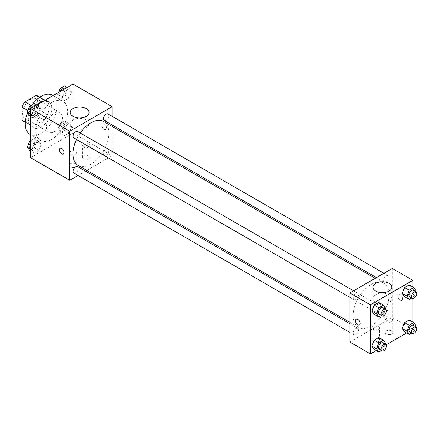 <?xml version="1.0" encoding="UTF-8"?>
<svg xmlns="http://www.w3.org/2000/svg" width="438" height="438" viewBox="0 0 438 438"><rect width="100%" height="100%" fill="white"/><g stroke="black" fill="none" stroke-linecap="round" stroke-linejoin="round"><path stroke-width="0.33" stroke-dasharray="2.19 1.64" d="M46.461 127.015A11.268 6.504 120 0 0 48.793 132.172A11.268 6.504 120 0 0 60.061 125.668A11.268 6.504 120 0 0 60.061 112.659A11.268 6.504 120 0 0 51.377 115.676A11.268 6.504 120 0 0 46.461 127.015M22.562 113.218A11.268 6.504 120 0 0 24.895 118.375A11.268 6.504 120 0 0 36.162 111.871A11.268 6.504 120 0 0 36.162 98.862A11.268 6.504 120 0 0 27.479 101.879A11.268 6.504 120 0 0 22.562 113.218M39.163 97.181L39.163 110.091A14.542 8.393 120 0 1 36.119 115.358L44.085 119.957A14.542 8.393 120 0 0 47.129 114.69L47.129 101.78L39.163 97.181A14.542 8.393 120 0 0 37.799 96.026M36.119 115.358L24.939 121.808A14.542 8.393 120 0 1 23.258 121.211M44.085 119.957L32.905 126.407L24.939 121.808M25.305 122.021L29.866 124.655L29.866 111.745L27.906 110.617M29.866 124.655A14.542 8.393 120 0 0 31.224 125.81A14.542 8.393 120 0 0 32.905 126.407M47.129 101.78A14.542 8.393 120 0 0 45.766 100.625A14.542 8.393 120 0 0 44.085 100.023L39.524 97.389M29.866 111.745A14.542 8.393 120 0 1 32.905 106.478L44.085 100.023M38.495 125.482A15.023 8.672 -60 0 1 30.983 126.226A15.023 8.672 -60 0 1 30.983 108.881A15.023 8.672 -60 0 1 46.006 100.209A15.023 8.672 -60 0 1 48.311 112.243A15.023 8.672 -60 0 1 38.495 125.482M41.15 127.015A15.023 8.672 120 0 0 50.967 113.776A15.023 8.672 120 0 0 48.662 101.742A15.023 8.672 120 0 0 37.088 105.766A15.023 8.672 120 0 0 30.529 120.883A15.023 8.672 120 0 0 33.638 127.759A15.023 8.672 120 0 0 41.15 127.015M32.905 106.478L30.994 105.377M47.129 114.69L39.163 110.091M29.888 134.263A22.53 13.009 120 0 0 52.418 121.255A22.53 13.009 120 0 0 52.418 95.238M32.226 104.666A22.53 13.009 120 0 0 27.714 112.621M35.839 130.081A22.53 13.009 120 0 0 40.51 140.395A22.53 13.009 120 0 0 63.039 127.387A22.53 13.009 120 0 0 63.039 101.37A22.53 13.009 120 0 0 45.678 107.409A22.53 13.009 120 0 0 35.839 130.081M73.015 84.091L73.015 133.147L30.529 157.675M41.183 144.535L38.883 150.464L34.284 153.119L31.985 149.845L34.284 143.921L38.883 141.266L41.183 144.535L38.883 150.464L34.284 153.119L31.985 149.845L34.284 143.921L38.883 141.266L41.183 144.535L36.535 141.852L34.235 147.781L29.636 150.437M62.36 132.309L64.665 126.379L69.264 123.724L71.564 126.998L69.264 132.922L64.665 135.577L62.36 132.309L64.665 126.379L69.264 123.724L71.564 126.998L69.264 132.922L64.665 135.577L62.36 132.309L57.717 129.626L60.017 123.697L64.616 121.041L66.915 124.315L64.616 130.239L60.017 132.895L57.717 129.626M62.36 97.231L64.665 91.301L69.264 88.646L71.564 91.92L69.264 97.844L64.665 100.499L62.36 97.231L64.665 91.301L69.264 88.646L71.564 91.92L69.264 97.844L64.665 100.499L62.36 97.231L57.717 94.548L58.528 92.451M31.985 114.767L34.284 108.843L38.883 106.188L41.183 109.456L38.883 115.386L34.284 118.041L31.985 114.767L34.284 108.843L38.883 106.188L41.183 109.456L38.883 115.386L34.284 118.041L31.985 114.767L30.529 113.929M104.217 123.949A3.285 1.9 -120 0 0 102.574 123.784A3.285 1.9 -120 0 0 102.574 127.578A3.285 1.9 -120 0 0 105.859 129.478A3.285 1.9 -120 0 0 106.363 126.845A3.285 1.9 -120 0 0 104.217 123.949A3.285 1.9 60 0 1 106.363 126.845A3.285 1.9 60 0 1 105.859 129.478A3.285 1.9 60 0 1 102.574 127.584A3.285 1.9 60 0 1 102.574 123.79A3.285 1.9 60 0 1 104.217 123.949M112.183 116.349L112.183 125.022M112.183 126.445L112.183 155.758L73.015 133.147M72.993 120.012A9.417 5.437 0 0 0 70.239 123.855A9.417 5.437 0 0 0 79.656 129.292A9.417 5.437 0 0 0 89.073 123.855A9.417 5.437 0 0 0 83.258 118.835A9.417 5.437 0 0 0 72.993 120.012M63.373 154.006L63.379 154.006A3.285 1.9 -120 0 0 63.379 154.006A3.285 1.9 -120 0 0 63.379 150.212A3.285 1.9 -120 0 0 60.088 148.312L60.088 148.312M88.947 159.208A3.756 2.168 0 0 0 90.047 157.675A3.756 2.168 0 0 0 86.291 155.506A3.756 2.168 0 0 0 82.536 157.675A3.756 2.168 0 0 0 84.857 159.678A3.756 2.168 0 0 0 88.947 159.208M75.67 166.878A3.756 2.168 0 0 0 76.77 165.345A3.756 2.168 0 0 0 73.015 163.177A3.756 2.168 0 0 0 69.259 165.345A3.756 2.168 0 0 0 71.58 167.343A3.756 2.168 0 0 0 75.67 166.878M112.183 155.758L86.801 170.415M85.563 171.132L78.052 175.468M88.947 146.944A3.756 2.168 180 0 1 84.857 147.414A3.756 2.168 180 0 1 82.536 145.411A3.756 2.168 180 0 1 86.291 143.242A3.756 2.168 180 0 1 90.047 145.411A3.756 2.168 180 0 1 88.947 146.944M75.67 154.609A3.756 2.168 180 0 1 71.58 155.079A3.756 2.168 180 0 1 69.259 153.076A3.756 2.168 180 0 1 73.015 150.907A3.756 2.168 180 0 1 76.77 153.076A3.756 2.168 180 0 1 75.67 154.609M73.874 137.981A3.756 2.168 120 0 0 76.77 136.974A3.756 2.168 120 0 0 78.407 133.196A3.756 2.168 120 0 0 77.63 131.477M103.472 153.798A3.756 2.168 120 0 0 104.249 155.517A3.756 2.168 120 0 0 108.005 153.349A3.756 2.168 120 0 0 108.005 149.013A3.756 2.168 120 0 0 105.115 150.02A3.756 2.168 120 0 0 103.472 153.798M73.874 173.054A3.756 2.168 120 0 0 77.63 170.886A3.756 2.168 120 0 0 77.63 166.549M104.249 120.439A3.756 2.168 120 0 0 108.005 118.271A3.756 2.168 120 0 0 108.005 113.935M78.249 165.482A25.388 14.657 120 0 0 103.631 150.825A25.388 14.657 120 0 0 103.631 121.512M80.263 132.993A25.388 14.657 120 0 0 76.508 139.498M353.137 315.601A25.388 14.657 120 0 0 358.394 327.219A25.388 14.657 120 0 0 383.781 312.562A25.388 14.657 120 0 0 383.776 283.249A25.388 14.657 120 0 0 364.213 290.055A25.388 14.657 120 0 0 353.137 315.601M358.552 294.933A3.756 2.168 -60 0 1 356.915 298.711A3.756 2.168 -60 0 1 354.019 299.718A3.756 2.168 -60 0 1 354.019 295.382A3.756 2.168 -60 0 1 357.775 293.214A3.756 2.168 -60 0 1 358.552 294.933M383.617 315.541A3.756 2.168 120 0 0 384.394 317.26A3.756 2.168 120 0 0 388.15 315.092A3.756 2.168 120 0 0 388.15 310.756A3.756 2.168 120 0 0 385.259 311.757A3.756 2.168 120 0 0 383.617 315.541M353.242 333.077A3.756 2.168 120 0 0 354.019 334.796A3.756 2.168 120 0 0 357.775 332.628A3.756 2.168 120 0 0 357.775 328.292A3.756 2.168 120 0 0 354.879 329.299A3.756 2.168 120 0 0 353.242 333.077M383.617 280.462A3.756 2.168 120 0 0 384.394 282.181A3.756 2.168 120 0 0 388.15 280.013A3.756 2.168 120 0 0 388.15 275.677A3.756 2.168 120 0 0 385.259 276.679A3.756 2.168 120 0 0 383.617 280.462M349.842 342.029L392.328 317.501L412.908 329.381L406.623 333.011M392.328 268.439L392.328 317.501M391.665 330.914A3.756 2.168 0 0 0 387.57 330.444A3.756 2.168 0 0 0 385.254 332.447A3.756 2.168 0 0 0 387.57 334.451A3.756 2.168 0 0 0 391.665 333.98A3.756 2.168 0 0 0 392.766 332.447A3.756 2.168 0 0 0 391.665 330.914M373.077 341.645A3.756 2.168 0 0 0 373.515 341.864A3.756 2.168 0 0 0 378.388 341.645A3.756 2.168 0 0 0 379.489 340.112A3.756 2.168 0 0 0 375.733 337.944A3.756 2.168 0 0 0 371.977 340.112A3.756 2.168 0 0 0 373.077 341.645M376.247 350.548L386.124 344.848M381.076 305.691L378.777 302.423L381.076 305.691L378.777 311.621L381.076 305.691L385.725 308.374M374.178 314.276L378.777 311.621L374.178 314.276M411.452 288.155L409.152 284.881L411.452 288.155L409.152 294.079L411.452 288.155L416.1 290.837M404.553 296.734L409.152 294.079L404.553 296.734M411.452 323.233L409.152 319.959L411.452 323.233L409.152 329.157L411.452 323.233L416.1 325.916M404.553 331.812L409.152 329.157L404.553 331.812M412.908 287.049L412.908 298.453M412.908 322.127L412.908 329.381M381.076 340.769L378.777 337.501L381.076 340.769L378.777 346.699L381.076 340.769L385.725 343.452M374.178 349.354L378.777 346.699L374.178 349.354M391.665 321.716A3.756 2.168 180 0 1 387.57 322.187A3.756 2.168 180 0 1 385.254 320.183A3.756 2.168 180 0 1 389.01 318.015A3.756 2.168 180 0 1 392.766 320.183A3.756 2.168 180 0 1 391.665 321.716M378.388 329.381A3.756 2.168 180 0 1 374.293 329.852A3.756 2.168 180 0 1 371.977 327.848A3.756 2.168 180 0 1 375.733 325.68A3.756 2.168 180 0 1 379.489 327.848A3.756 2.168 180 0 1 378.388 329.381M397.972 296.23A3.285 1.9 -120 0 0 399.407 299.537A3.285 1.9 -120 0 0 401.936 300.419A3.285 1.9 -120 0 0 401.936 296.625A3.285 1.9 -120 0 0 398.651 294.725A3.285 1.9 -120 0 0 397.972 296.23A3.285 1.9 60 0 1 398.651 294.725A3.285 1.9 60 0 1 401.936 296.625A3.285 1.9 60 0 1 401.936 300.419A3.285 1.9 60 0 1 399.401 299.537A3.285 1.9 60 0 1 397.967 296.23M375.711 302.472A9.417 5.437 0 0 0 385.977 303.654A9.417 5.437 0 0 0 391.791 298.628A9.417 5.437 0 0 0 382.369 293.192A9.417 5.437 0 0 0 372.952 298.628A9.417 5.437 0 0 0 375.711 302.472M359.45 324.947L359.456 324.947A3.285 1.9 -120 0 0 359.456 324.947A3.285 1.9 -120 0 0 360.135 323.441A3.285 1.9 -120 0 0 358.7 320.134A3.285 1.9 -120 0 0 356.165 319.253L356.165 319.253M385.413 309.173L383.425 314.303L381.35 315.497M379.248 314.281A3.756 2.168 120 0 0 382.998 312.113A3.756 2.168 120 0 0 382.998 307.777M383.425 314.303L378.777 311.621M415.793 291.631L413.8 296.761L411.731 297.96M409.623 296.745A3.756 2.168 120 0 0 413.379 294.577A3.756 2.168 120 0 0 413.379 290.241M413.8 296.761L409.152 294.079M385.413 344.252L383.425 349.382L381.35 350.575M379.248 349.36A3.756 2.168 120 0 0 382.998 347.192A3.756 2.168 120 0 0 382.998 342.855M383.425 349.382L378.777 346.699M415.793 326.71L413.8 331.84L411.731 333.039M409.623 331.823A3.756 2.168 120 0 0 413.379 329.655A3.756 2.168 120 0 0 413.379 325.319M413.8 331.84L409.152 329.157M34.235 103.505L36.535 106.773L34.235 112.703L29.636 115.358M29.28 110.962A3.756 2.168 120 0 0 30.058 112.681A3.756 2.168 120 0 0 33.814 110.513A3.756 2.168 120 0 0 33.814 106.177A3.756 2.168 120 0 0 30.923 107.184A3.756 2.168 120 0 0 29.28 110.962M41.183 109.456L36.535 106.773M38.883 115.386L34.235 112.703M34.284 118.041L30.529 115.873M34.284 108.843L32.215 107.644M38.883 106.188L36.814 104.989M29.258 110.951A3.756 2.168 120 0 0 30.036 112.67A3.756 2.168 120 0 0 33.792 110.502A3.756 2.168 120 0 0 33.792 106.166A3.756 2.168 120 0 0 30.901 107.173A3.756 2.168 120 0 0 29.258 110.951M64.616 85.963L66.915 89.237L64.616 95.161L60.017 97.816L57.717 94.548M59.661 93.425A3.756 2.168 120 0 0 60.439 95.145A3.756 2.168 120 0 0 64.194 92.976A3.756 2.168 120 0 0 64.194 88.64A3.756 2.168 120 0 0 61.298 89.648A3.756 2.168 120 0 0 59.661 93.425M71.564 91.92L66.915 89.237M69.264 97.844L64.616 95.161M64.665 100.499L60.017 97.816M64.665 91.301L62.59 90.108M69.264 88.646L67.189 87.452M59.639 93.414A3.756 2.168 120 0 0 60.417 95.134A3.756 2.168 120 0 0 64.172 92.966A3.756 2.168 120 0 0 64.172 88.629A3.756 2.168 120 0 0 61.276 89.631A3.756 2.168 120 0 0 59.639 93.414M30.529 140.718L34.235 138.583L36.535 141.852M29.28 146.04A3.756 2.168 120 0 0 30.058 147.759A3.756 2.168 120 0 0 33.814 145.591A3.756 2.168 120 0 0 33.814 141.255A3.756 2.168 120 0 0 30.923 142.262A3.756 2.168 120 0 0 29.28 146.04M38.883 150.464L34.235 147.781M34.284 153.119L30.529 150.951M31.985 149.845L30.529 149.008M34.284 143.921L30.529 141.753M38.883 141.266L34.235 138.583M29.258 146.029A3.756 2.168 120 0 0 30.036 147.748A3.756 2.168 120 0 0 33.792 145.58A3.756 2.168 120 0 0 33.792 141.244A3.756 2.168 120 0 0 30.901 142.251A3.756 2.168 120 0 0 29.258 146.029M59.661 128.504A3.756 2.168 120 0 0 60.439 130.223A3.756 2.168 120 0 0 64.194 128.055A3.756 2.168 120 0 0 64.194 123.719A3.756 2.168 120 0 0 61.298 124.721A3.756 2.168 120 0 0 59.661 128.504A3.756 2.168 120 0 0 60.417 130.212A3.756 2.168 120 0 0 64.172 128.044A3.756 2.168 120 0 0 64.172 123.702A3.756 2.168 120 0 0 61.276 124.71A3.756 2.168 120 0 0 59.639 128.493M71.564 126.998L66.915 124.315M69.264 132.922L64.616 130.239M64.665 135.577L60.017 132.895M64.665 126.379L60.017 123.697M69.264 123.724L64.616 121.041M24.895 118.375L48.793 132.172M36.162 98.862L60.061 112.659M48.662 101.742L46.006 100.209M33.638 127.759L30.983 126.226M45.766 100.625L39.814 97.187M31.224 125.81L25.278 122.372M63.039 101.37L53.064 95.61M40.51 140.395L30.529 134.636M70.239 112.451L70.239 123.855M89.073 112.451L89.073 123.855M90.047 157.675L90.047 145.411M82.536 157.675L82.536 145.411M76.77 165.345L76.77 153.076M69.259 165.345L69.259 153.076M383.776 283.249L375.229 278.316M358.394 327.219L349.842 322.286M349.842 297.309L354.019 299.718M353.597 290.805L357.775 293.214M388.15 310.756L108.005 149.013M384.394 317.26L104.249 155.517M357.775 328.292L349.842 323.715M354.019 334.796L349.842 332.387M388.15 275.677L383.973 273.263M384.394 282.181L376.466 277.599M392.766 332.447L392.766 320.183M385.254 332.447L385.254 320.183M379.489 340.112L379.489 327.848M371.977 340.112L371.977 327.848M372.952 287.224L372.952 298.628M391.791 287.224L391.791 298.628"/><path stroke-width="0.66" d="M30.994 105.377L24.939 101.879L36.119 95.424A14.542 8.393 120 0 1 37.799 96.026L39.814 97.187M25.305 122.021L21.9 120.056A14.542 8.393 120 0 0 23.258 121.211L25.278 122.372M21.9 120.056L21.9 107.146A14.542 8.393 120 0 1 24.939 101.879M27.906 110.617L21.9 107.146M39.524 97.389L36.119 95.424M27.714 112.621A22.53 13.009 120 0 0 25.218 123.949A22.53 13.009 120 0 0 29.888 134.263L30.529 134.636M53.064 95.61L52.418 95.238A22.53 13.009 120 0 0 32.226 104.666M78.052 175.468L69.697 180.292L30.529 157.675L30.529 108.619L73.015 84.091L112.183 106.702L112.183 116.349M112.183 125.022L112.183 126.445M72.993 108.608A9.417 5.437 180 0 1 83.258 107.425A9.417 5.437 180 0 1 89.073 112.451A9.417 5.437 180 0 1 79.656 117.888A9.417 5.437 180 0 1 70.239 112.451A9.417 5.437 180 0 1 72.993 108.608M69.697 180.292L69.697 131.23L30.529 108.619M69.697 131.23L112.183 106.702M60.088 148.312A3.285 1.9 -120 0 0 59.584 150.946A3.285 1.9 -120 0 0 61.731 153.842A3.285 1.9 60 0 1 59.584 150.946A3.285 1.9 60 0 1 60.088 148.318A3.285 1.9 60 0 1 63.373 150.212A3.285 1.9 60 0 1 63.373 154.006A3.285 1.9 60 0 1 61.731 153.842A3.285 1.9 -120 0 0 63.373 154.006M86.801 170.415L85.563 171.132M353.597 290.805L77.63 131.477A3.756 2.168 120 0 0 73.874 133.645A3.756 2.168 120 0 0 73.874 137.981L349.842 297.309M349.842 323.715L77.63 166.549A3.756 2.168 120 0 0 74.734 167.557A3.756 2.168 120 0 0 73.097 171.335A3.756 2.168 120 0 0 73.874 173.054L349.842 332.387M383.973 273.263L108.005 113.935A3.756 2.168 120 0 0 105.115 114.942A3.756 2.168 120 0 0 103.472 118.72A3.756 2.168 120 0 0 104.249 120.439L376.466 277.599M76.508 139.498A25.388 14.657 120 0 0 72.987 153.858A25.388 14.657 120 0 0 78.249 165.482L349.842 322.286M375.229 278.316L103.631 121.512A25.388 14.657 120 0 0 80.263 132.993M376.247 350.548L370.422 353.909L349.842 342.029L349.842 292.973L392.328 268.439L412.908 280.325L412.908 287.049M386.124 344.848L406.623 333.011M371.878 311.002L374.178 314.276L371.878 311.002L374.178 305.078L371.878 311.002L376.521 313.685L378.821 307.761L383.425 305.105L385.725 308.374L385.413 309.173M378.777 302.423L374.178 305.078L378.777 302.423L383.425 305.105M402.254 293.465L404.553 296.734L402.254 293.465L404.553 287.536L402.254 293.465L406.902 296.148L409.201 290.219L413.8 287.563L416.1 290.837L415.793 291.631M409.152 284.881L404.553 287.536L409.152 284.881L413.8 287.563M402.254 328.544L404.553 331.812L402.254 328.544L404.553 322.614L402.254 328.544L406.902 331.227L409.201 325.297L413.8 322.642L416.1 325.916L415.793 326.71M409.152 319.959L404.553 322.614L409.152 319.959L413.8 322.642M370.422 353.909L370.422 304.853L412.908 280.325M412.908 298.453L412.908 322.127M371.878 346.08L374.178 349.354L371.878 346.08L374.178 340.156L371.878 346.08L376.521 348.763L378.821 342.839L383.425 340.184L385.725 343.452L385.413 344.252M378.777 337.501L374.178 340.156L378.777 337.501L383.425 340.184M375.711 291.067A9.417 5.437 180 0 1 372.952 287.224A9.417 5.437 180 0 1 382.369 281.782A9.417 5.437 180 0 1 391.791 287.224A9.417 5.437 180 0 1 385.977 292.245A9.417 5.437 180 0 1 375.711 291.067M370.422 304.853L349.842 292.973M360.135 323.441A3.285 1.9 60 0 1 359.45 324.947A3.285 1.9 60 0 1 356.165 323.047A3.285 1.9 60 0 1 356.165 319.253A3.285 1.9 60 0 1 358.7 320.134A3.285 1.9 60 0 1 360.135 323.441M356.165 319.253A3.285 1.9 -120 0 0 356.165 323.047A3.285 1.9 -120 0 0 359.45 324.947M381.35 315.497L378.821 316.959L376.521 313.685M385.654 309.31L382.998 307.777A3.756 2.168 120 0 0 380.107 308.785A3.756 2.168 120 0 0 378.465 312.562A3.756 2.168 120 0 0 379.248 314.281L381.903 315.814A3.756 2.168 120 0 0 385.654 313.646A3.756 2.168 120 0 0 385.654 309.31A3.756 2.168 120 0 0 382.763 310.318A3.756 2.168 120 0 0 381.12 314.095A3.756 2.168 120 0 0 381.903 315.814M378.821 316.959L374.178 314.276M378.821 307.761L374.178 305.078M411.731 297.96L409.201 299.417L406.902 296.148M416.034 291.774L413.379 290.241A3.756 2.168 120 0 0 410.483 291.248A3.756 2.168 120 0 0 408.846 295.026A3.756 2.168 120 0 0 409.623 296.745L412.278 298.278A3.756 2.168 120 0 0 416.034 296.11A3.756 2.168 120 0 0 416.034 291.774A3.756 2.168 120 0 0 413.138 292.781A3.756 2.168 120 0 0 411.501 296.559A3.756 2.168 120 0 0 412.278 298.278M409.201 299.417L404.553 296.734M409.201 290.219L404.553 287.536M381.35 350.575L378.821 352.037L376.521 348.763M385.654 344.388L382.998 342.855A3.756 2.168 120 0 0 380.107 343.863A3.756 2.168 120 0 0 378.465 347.641A3.756 2.168 120 0 0 379.248 349.36L381.903 350.893A3.756 2.168 120 0 0 385.654 348.725A3.756 2.168 120 0 0 385.654 344.388A3.756 2.168 120 0 0 382.763 345.396A3.756 2.168 120 0 0 381.12 349.174A3.756 2.168 120 0 0 381.903 350.893M378.821 352.037L374.178 349.354M378.821 342.839L374.178 340.156M411.731 333.039L409.201 334.495L406.902 331.227M416.034 326.852L413.379 325.319A3.756 2.168 120 0 0 410.483 326.321A3.756 2.168 120 0 0 408.846 330.104A3.756 2.168 120 0 0 409.623 331.823L412.278 333.356A3.756 2.168 120 0 0 416.034 331.188A3.756 2.168 120 0 0 416.034 326.852A3.756 2.168 120 0 0 413.138 327.854A3.756 2.168 120 0 0 411.501 331.637A3.756 2.168 120 0 0 412.278 333.356M409.201 334.495L404.553 331.812M409.201 325.297L404.553 322.614M30.529 115.873L29.636 115.358L27.337 112.084L29.636 106.16L34.235 103.505L36.814 104.989M30.529 113.929L27.337 112.084M32.215 107.644L29.636 106.16M58.528 92.451L60.017 88.618L64.616 85.963L67.189 87.452M62.59 90.108L60.017 88.618M30.529 150.951L29.636 150.437L27.337 147.163L29.636 141.239L30.529 140.718M30.529 149.008L27.337 147.163M30.529 141.753L29.636 141.239"/></g></svg>
